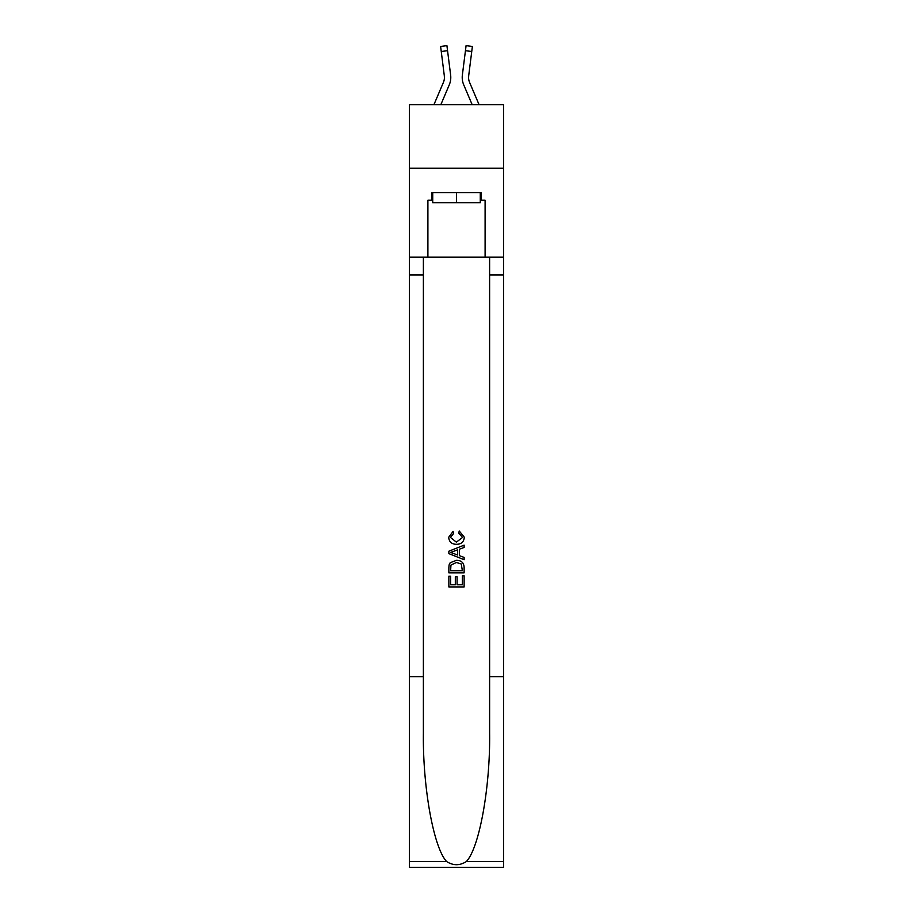<?xml version="1.0" encoding="UTF-8"?>
<svg xmlns="http://www.w3.org/2000/svg" width="913" height="913" viewBox="0 0 913 913"><rect width="100%" height="100%" fill="white"/><g stroke="black" fill="none" stroke-linecap="round" stroke-linejoin="round"><path stroke-width="1.37" d="M503.531 168.197L503.531 104.63L409.469 104.63L409.469 168.197L503.531 168.197L503.531 257.181L485.1 257.181L485.1 200.232L481.037 200.232L481.037 192.597L431.963 192.597L431.963 200.232L432.728 200.232M440.853 104.63L449.253 84.898A19.07 19.07 -34.8 0 0 450.634 75.037L447.553 50.694L441.253 51.493L440.614 46.449L446.914 45.65L447.553 50.694M433.949 104.63L443.41 82.41A12.714 12.714 -27.8 0 0 444.426 77.457A12.714 12.714 -34.8 0 1 443.41 82.41A12.714 12.714 -34.8 0 0 444.426 77.457A12.714 12.714 -34.8 0 1 443.41 82.41A12.714 12.714 -34.8 0 0 444.426 77.457A12.714 12.714 -34.8 0 1 443.41 82.41A12.714 12.714 -34.8 0 0 444.426 77.457A12.714 12.714 -34.8 0 1 443.41 82.41A12.714 12.714 -34.8 0 0 444.426 77.457A12.714 12.714 -34.8 0 1 443.41 82.41A12.714 12.714 -34.8 0 0 444.426 77.457A12.714 12.714 -34.8 0 1 443.41 82.41A12.714 12.714 -34.8 0 0 444.426 77.457A12.714 12.714 -34.8 0 1 443.41 82.41A12.714 12.714 -34.8 0 0 444.426 77.457A12.714 12.714 -34.8 0 1 443.41 82.41A12.714 12.714 -34.8 0 0 444.426 77.457A12.714 12.714 -34.8 0 1 443.41 82.41A12.714 12.714 -34.8 0 0 444.426 77.457A12.714 12.714 -34.8 0 1 443.41 82.41A12.714 12.714 -34.8 0 0 444.426 77.457A12.714 12.714 -34.8 0 1 443.41 82.41A12.714 12.714 -34.8 0 0 444.426 77.457A12.714 12.714 -34.8 0 1 443.41 82.41A12.714 12.714 -34.8 0 0 444.426 77.457A12.714 12.714 -34.8 0 1 443.41 82.41A12.714 12.714 -34.8 0 0 444.426 77.457A12.714 12.714 -34.8 0 1 443.41 82.41A12.714 12.714 -34.8 0 0 444.426 77.457A12.714 12.714 -34.8 0 1 443.41 82.41A12.714 12.714 -34.8 0 0 444.426 77.457A12.714 12.714 -34.8 0 1 443.41 82.41A12.714 12.714 -34.8 0 0 444.426 77.457A12.714 12.714 -34.8 0 1 443.41 82.41A12.714 12.714 -34.8 0 0 444.426 77.457A12.714 12.714 -34.8 0 1 443.41 82.41A12.714 12.714 -34.8 0 0 444.426 77.457A12.714 12.714 -34.8 0 1 443.41 82.41A12.714 12.714 -34.8 0 0 444.426 77.457A12.714 12.714 -34.8 0 1 443.41 82.41A12.714 12.714 -34.8 0 0 444.426 77.457A12.714 12.714 -34.8 0 1 443.41 82.41A12.714 12.714 -34.8 0 0 444.426 77.457A12.714 12.714 -34.8 0 1 443.41 82.41A12.714 12.714 -34.8 0 0 444.426 77.457A12.714 12.714 -34.8 0 1 443.41 82.41A12.714 12.714 -34.8 0 0 444.426 77.457A12.714 12.714 -34.8 0 1 443.41 82.41A12.714 12.714 -34.8 0 0 444.323 75.836L441.253 51.493M450.76 78.358L450.782 77.422L450.76 78.358M450.531 74.273L450.634 75.037M479.051 104.63L469.59 82.41A12.714 12.714 27.8 0 1 468.574 77.457A12.714 12.714 34.8 0 0 469.59 82.41A12.714 12.714 34.8 0 1 468.574 77.457A12.714 12.714 34.8 0 0 469.59 82.41A12.714 12.714 34.8 0 1 468.574 77.457A12.714 12.714 34.8 0 0 469.59 82.41A12.714 12.714 34.8 0 1 468.574 77.457A12.714 12.714 34.8 0 0 469.59 82.41A12.714 12.714 34.8 0 1 468.574 77.457A12.714 12.714 34.8 0 0 469.59 82.41A12.714 12.714 34.8 0 1 468.574 77.457A12.714 12.714 34.8 0 0 469.59 82.41A12.714 12.714 34.8 0 1 468.574 77.457A12.714 12.714 34.8 0 0 469.59 82.41A12.714 12.714 34.8 0 1 468.574 77.457A12.714 12.714 34.8 0 0 469.59 82.41A12.714 12.714 34.8 0 1 468.574 77.457A12.714 12.714 34.8 0 0 469.59 82.41A12.714 12.714 34.8 0 1 468.574 77.457A12.714 12.714 34.8 0 0 469.59 82.41A12.714 12.714 34.8 0 1 468.574 77.457A12.714 12.714 34.8 0 0 469.59 82.41A12.714 12.714 34.8 0 1 468.574 77.457A12.714 12.714 34.8 0 0 469.59 82.41A12.714 12.714 34.8 0 1 468.574 77.457A12.714 12.714 34.8 0 0 469.59 82.41A12.714 12.714 34.8 0 1 468.574 77.457A12.714 12.714 34.8 0 0 469.59 82.41A12.714 12.714 34.8 0 1 468.574 77.457A12.714 12.714 34.8 0 0 469.59 82.41A12.714 12.714 34.8 0 1 468.574 77.457A12.714 12.714 34.8 0 0 469.59 82.41A12.714 12.714 34.8 0 1 468.574 77.457A12.714 12.714 34.8 0 0 469.59 82.41A12.714 12.714 34.8 0 1 468.574 77.457A12.714 12.714 34.8 0 0 469.59 82.41A12.714 12.714 34.8 0 1 468.574 77.457A12.714 12.714 34.8 0 0 469.59 82.41A12.714 12.714 34.8 0 1 468.574 77.457A12.714 12.714 34.8 0 0 469.59 82.41A12.714 12.714 34.8 0 1 468.574 77.457A12.714 12.714 34.8 0 0 469.59 82.41A12.714 12.714 34.8 0 1 468.574 77.457A12.714 12.714 34.8 0 0 469.59 82.41A12.714 12.714 34.8 0 1 468.574 77.457A12.714 12.714 34.8 0 0 469.59 82.41A12.714 12.714 34.8 0 1 468.574 77.457A12.714 12.714 34.8 0 0 469.59 82.41A12.714 12.714 34.8 0 1 468.677 75.836L471.747 51.493L465.447 50.694L466.087 45.65L472.386 46.449L471.747 51.493M472.147 104.63L463.747 84.898A19.07 19.07 34.8 0 1 462.366 75.037L465.447 50.694M468.586 78.05L468.677 75.836L468.586 78.05M480.272 192.597L480.272 202.766L432.728 202.766L432.728 192.597M456.5 192.597L456.5 202.766M462.355 575.795L462.355 584.788L457.082 584.788L462.366 584.788L462.355 575.795L464.124 575.795L464.124 586.933L448.865 586.933L448.865 576.183L448.865 586.933M455.325 576.765L455.325 584.788L450.623 584.788L455.325 584.788L455.325 576.765L457.082 576.765L457.082 584.788M450.177 562.728L449.082 564.942L450.177 562.728L456.409 560.342C461.293 560.32 463.861 562.67 464.124 567.395L464.124 572.862L448.865 572.862L448.865 567.646L448.865 572.862M459.239 531.001L458.737 533.158L459.239 531.001L464.318 537.232C463.907 541.923 461.259 544.274 456.386 544.308L456.374 544.308C451.695 544.205 449.128 541.866 448.671 537.278L453.099 531.4L453.567 533.546L450.429 537.38L456.374 542.151L462.56 537.437L458.737 533.158M466.338 861.552L503.531 861.552L503.531 867.35L409.469 867.35L409.469 676.67L423.381 676.67L423.381 733.356C422.708 787.542 433.698 848.074 446.662 861.552C453.213 865.729 459.775 865.729 466.338 861.552C479.302 848.074 490.292 787.542 489.619 733.356L489.619 257.181M448.865 551.212L448.865 553.632L464.124 559.692L448.865 553.632L448.865 551.212L464.124 545.152L448.865 551.212M489.619 676.67L503.531 676.67L503.531 257.181M409.469 676.67L409.469 168.197M423.381 257.181L423.381 676.67M503.531 861.552L503.531 676.67M409.469 257.181L427.9 257.181L427.9 200.232L431.963 200.232M427.9 257.181L485.1 257.181M480.272 200.232L481.037 200.232M464.124 545.152L464.124 547.435L459.422 549.17L459.422 555.675L464.124 557.409L464.124 559.692M453.441 553.461L457.664 555.024L457.664 549.82L450.623 552.422L453.441 553.461M457.664 549.82L457.664 555.024M448.865 567.646L449.082 564.942M461.282 563.96L462.355 570.705L461.282 563.96L456.374 562.488L450.942 565.09L450.623 570.705L462.366 570.705L450.623 570.705M448.865 576.183L450.623 576.183L450.623 584.788M444.414 78.05L444.323 75.836L444.414 78.05M462.24 78.358L462.218 77.422M462.366 75.037L462.469 74.273M489.619 274.973L503.531 274.973M423.381 274.973L409.469 274.973M409.469 861.552L446.662 861.552M440.614 46.449L446.914 45.65M466.087 45.65L472.386 46.449"/></g></svg>
